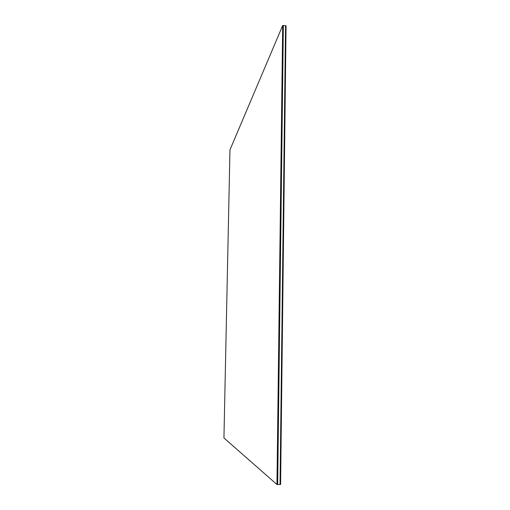 <?xml version="1.0" encoding="UTF-8"?>
<svg xmlns="http://www.w3.org/2000/svg" width="510" height="510" viewBox="0 0 510 510"><rect width="100%" height="100%" fill="white"/><g stroke="black" fill="none" stroke-linecap="round" stroke-linejoin="round"><path stroke-width="0.76" d="M280.232 484.487L280.589 484.481L286.059 25.774L285.727 25.749L280.232 484.487L285.549 25.729L280.232 484.487M277.676 484.494L280.041 484.487L285.549 25.729L283.356 25.551L277.676 484.494L283.356 25.551L282.693 25.5L229.959 149.876L223.941 437.969L276.962 484.5L277.676 484.494M276.962 484.5L282.693 25.5"/></g></svg>
